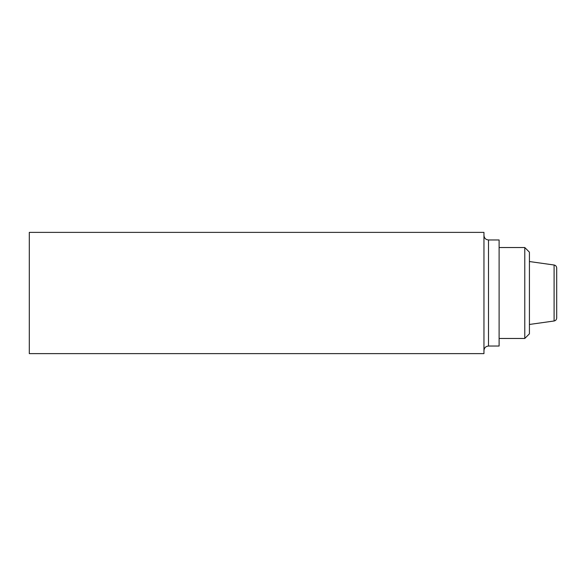 <?xml version="1.0" encoding="UTF-8"?>
<svg xmlns="http://www.w3.org/2000/svg" width="586" height="586" viewBox="0 0 586 586"><rect width="100%" height="100%" fill="white"/><g stroke="black" fill="none" stroke-linecap="round" stroke-linejoin="round"><path stroke-width="0.88" d="M29.3 232.378L29.3 353.622L483.955 353.622L483.955 232.378L29.3 232.378M488.504 346.04L488.504 239.96L499.111 239.96L499.111 346.04L488.504 346.04C485.765 346.289 484.248 347.806 483.955 350.589M524.778 247.534L524.778 338.466L529.422 333.822L529.422 252.178L524.778 247.534L499.111 247.534M524.778 338.466L499.111 338.466M554.092 320.996L554.092 265.004C555.689 265.341 556.561 266.344 556.7 268.007L556.7 317.993C556.575 319.641 555.704 320.637 554.092 320.996L529.422 324.461M488.504 239.96C485.765 239.711 484.248 238.194 483.955 235.411M554.092 265.004L529.422 261.539"/></g></svg>
